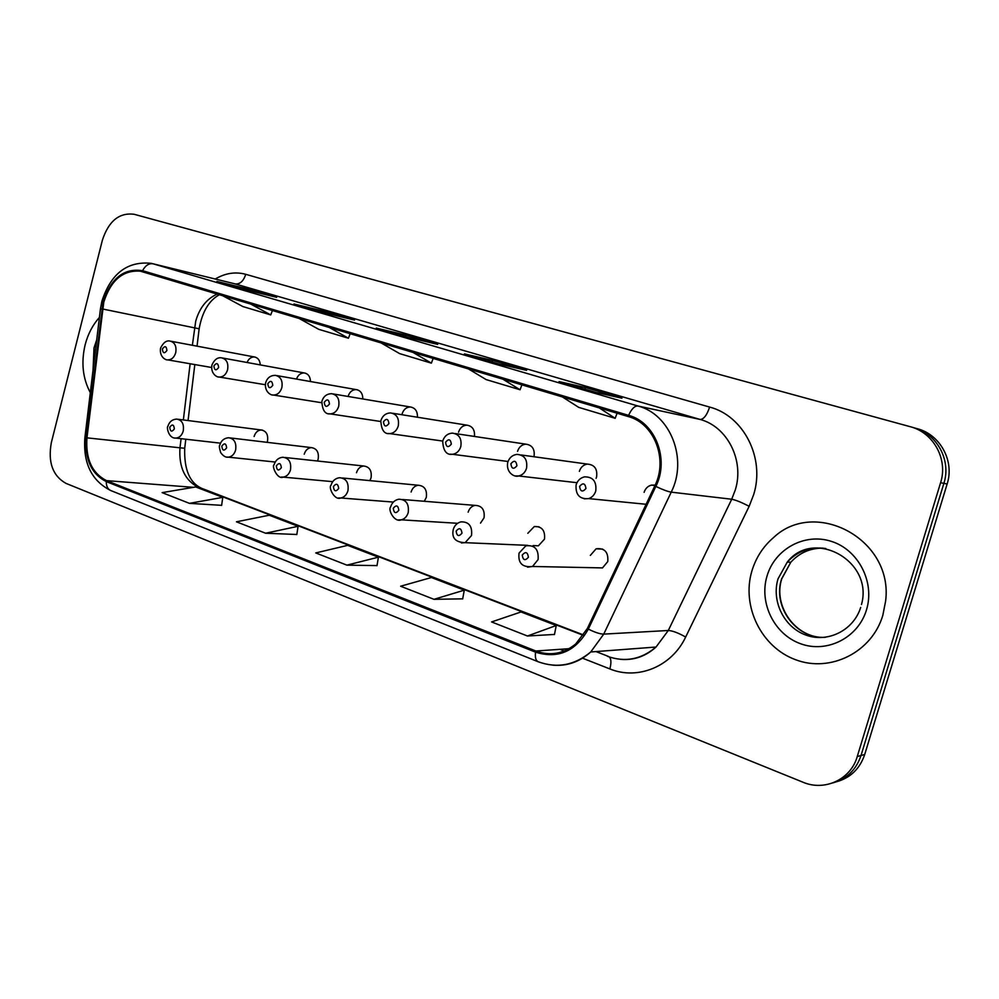 <?xml version="1.0" encoding="UTF-8"?>
<svg xmlns="http://www.w3.org/2000/svg" width="999" height="999" viewBox="0 0 999 999"><rect width="100%" height="100%" fill="white"/><g stroke="black" fill="none" stroke-linecap="round" stroke-linejoin="round"><path stroke-width="1.5" d="M317.47 461.001L318.157 459.153C319.106 452.335 316.845 448.489 311.376 447.614C307.892 447.964 305.507 450.162 304.22 454.22M369.867 480.619L371.054 477.859C372.003 470.704 369.543 466.758 363.673 466.009C360.164 466.471 357.779 468.706 356.506 472.714M424.288 501.286L426.298 497.39C427.235 489.847 424.525 485.801 418.181 485.239C414.71 485.839 412.337 488.099 411.101 492.007M480.519 523.114L484.04 517.807C484.952 509.777 481.955 505.631 475.024 505.382C471.64 506.143 469.343 508.416 468.144 512.187M533.104 545.579L538.399 545.804L544.48 539.173C545.317 530.506 541.933 526.298 534.303 526.523L527.834 533.291M595.292 567.757L602.509 567.907L607.779 561.55C608.478 552.047 604.582 547.802 596.091 548.826L590.347 555.394M267.12 442.332L267.47 441.233C268.406 434.69 266.308 430.931 261.201 429.982C257.767 430.244 255.394 432.417 254.108 436.501M533.99 456.743L534.003 456.668C535.039 449.238 532.317 445.067 525.836 444.155C521.778 444.58 519.018 446.965 517.557 451.348M596.103 478.296L596.59 476.935C597.602 468.956 594.53 464.672 587.375 464.098C583.416 464.747 580.744 467.157 579.358 471.353M310.477 381.543C310.264 376.598 308.204 373.726 304.283 372.952C300.687 372.902 298.089 374.937 296.491 379.071M362.812 398.951C362.774 393.544 360.564 390.422 356.206 389.598C352.272 389.647 349.55 391.933 348.064 396.453M417.432 417.22C417.619 411.263 415.259 407.854 410.364 406.98C406.343 407.117 403.584 409.44 402.085 413.948M474.45 436.451C474.987 429.82 472.452 426.049 466.858 425.149C462.799 425.399 460.015 427.759 458.529 432.23M655.169 485.114L651.485 485.114C647.839 486.063 645.379 488.474 644.118 492.332M260.277 364.91C259.952 360.364 258.017 357.717 254.47 356.98C251.161 356.868 248.689 358.691 247.04 362.487M85.115 344.892C81.006 362.575 82.742 378.496 90.322 392.632C82.742 378.496 81.006 362.575 85.115 344.892C87.912 334.091 92.67 324.95 99.4 317.457C92.67 324.95 87.912 334.091 85.115 344.892M751.897 570.991C741.308 606.093 761.188 647.327 795.828 659.815C830.294 672.839 871.84 652.459 882.816 615.384L885.626 601.011C893.593 539.298 815.259 497.852 773.526 537.587C763.136 546.528 755.931 557.654 751.897 570.991C741.308 606.093 761.188 647.327 795.828 659.815C830.294 672.839 871.84 652.459 882.816 615.384L885.626 601.011C893.593 539.298 815.259 497.852 773.526 537.587C763.136 546.528 755.931 557.654 751.897 570.991M103.796 302.098C110.839 280.157 123.027 269.855 140.359 271.191L628.246 416.546C654.195 423.314 668.281 459.228 654.82 485.864L587.362 628.496L575.786 643.918C563.486 653.858 550.187 656.218 535.864 651.011L106.531 480.631C92.033 473.189 85.502 458.928 86.963 437.849L103.796 302.098M103.097 301.873L86.226 437.762C84.74 459.353 91.421 473.976 106.281 481.605L535.539 652.16C558.029 659.128 575.624 651.435 588.336 629.095L655.844 486.413C669.642 459.103 655.194 422.277 628.583 415.359L142.57 270.692C124.026 267.844 110.864 278.246 103.097 301.873M836.675 781.73C850.574 777.759 859.927 768.668 864.722 754.457L947.139 484.003L943.88 483.366C951.51 460.114 936.737 433.391 913.573 427.659C936.737 433.391 951.51 460.114 943.88 483.366L861.013 755.506L943.88 483.366L940.583 482.729C948.263 459.328 933.403 432.442 910.139 426.673L134.203 214.298C119.281 212.362 108.666 221.004 102.373 240.222L51.324 442.669C47.815 462.3 52.685 475.861 65.959 483.366L802.921 782.192C824.562 791.57 850.786 779.545 857.254 756.555L940.583 482.729M832.804 782.929C846.777 778.945 856.18 769.792 861.013 755.506C856.18 769.792 846.777 778.945 832.804 782.929M596.303 392.507L621.952 398.189L585.402 387.512L559.028 381.593L596.303 392.507M584.939 389.173L585.402 387.512M499.1 364.048L526.61 370.342L492.557 360.389L464.423 353.896L499.1 364.048M492.107 362L492.557 360.389M245.217 289.722L276.661 297.327L248.701 289.161L216.908 281.431L245.217 289.722M248.351 290.484L248.701 289.161M324.188 312.837L354.558 320.08L324.75 311.376L293.968 303.996L324.188 312.837M324.35 312.887L324.75 311.376M408.628 337.562L437.687 344.368L405.869 335.077L376.286 328.097L408.628 337.562M405.444 336.626L405.869 335.077M527.435 636.001L556.256 625.511L521.003 611.962L491.595 621.94L527.435 636.001L554.482 634.44M265.584 533.229L298.089 526.298L269.28 515.222L236.451 521.803L265.584 533.229L296.815 534.49M189.448 503.359L222.777 497.352L195.729 486.95L162.138 492.632L189.448 503.359L221.628 505.332M433.978 599.325L464.285 590.159L431.406 577.522L400.624 586.226L433.978 599.325L462.687 598.838M346.903 565.147L378.421 557.167L347.677 545.354L315.771 552.934L346.903 565.147L376.998 565.596M380.794 342.769L399.625 353.609L431.368 363.137L433.166 358.391M412.924 352.36L431.368 363.137M298.963 318.381L318.718 329.32L348.439 338.236L350.187 333.654M329.021 327.335L348.439 338.236M222.327 295.529L242.844 306.543L270.729 314.91L272.44 310.477M250.487 303.933L270.729 314.91M468.356 368.881L486.101 379.57L520.079 389.76L521.915 384.84M502.797 379.145L520.079 389.76M562.287 396.878L578.721 407.367L615.172 418.319L617.07 413.211M599.288 407.917L615.172 418.319M378.421 557.167L376.985 565.696M298.089 526.298L296.803 534.59M222.777 497.352L221.616 505.432M464.285 590.159L462.674 598.938M556.256 625.511L554.457 634.552M947.139 484.003C954.719 460.889 940.022 434.34 916.982 428.621L914.46 427.909M217.295 294.031C206.718 298.776 199.525 307.829 195.717 321.191L192.37 345.279M215.272 279.008C225.275 273.114 235.427 271.541 245.754 274.313L709.627 407.068C706.917 415.222 703.746 419.355 700.112 419.443L235.289 283.928L152.585 263.674M709.627 407.068C743.506 415.759 765.284 457.904 753.658 494.642L749.163 506.281L685.664 637.037C671.778 666.67 637.587 680.444 609.84 668.918L582.367 658.129M655.844 486.413C662.662 489.672 667.794 491.583 671.228 492.145L731.718 499.238L735.301 489.897C744.58 460.427 727.309 426.598 700.112 419.443L637.986 406.006C670.329 414.248 688.074 458.978 671.228 492.145L603.746 634.115L590.746 651.972C579.545 661.962 566.883 666.358 552.747 665.159M86.226 437.762L84.903 437.5L100.387 309.315L101.786 308.928M84.89 437.562C83.004 463.186 91.633 480.844 110.764 490.546C107.717 489.16 106.231 486.176 106.281 481.605M535.539 652.16C534.927 657.417 535.789 660.601 538.136 661.738C557.042 668.618 574.575 665.359 590.746 651.972L656.031 647.04L668.294 630.494L731.718 499.238C735.726 500.012 741.545 502.36 749.163 506.281M588.336 629.095C594.992 632.417 600.124 634.09 603.746 634.115L668.294 630.494C672.514 630.719 678.296 632.891 685.664 637.037M628.583 415.359C631.58 408.853 634.715 405.744 637.986 406.006L153.109 263.811C148.913 263.162 145.392 265.447 142.57 270.692M101.923 301.086C110.901 273.551 127.31 260.964 151.174 263.324L235.289 283.928C240.01 284.34 243.506 281.144 245.754 274.313M564.223 651.011L559.939 649.325M910.139 426.673L913.573 427.659M857.254 756.555L864.722 754.457M607.504 656.343C625.112 662.549 641.283 659.452 656.031 647.04C645.754 656.318 634.003 660.426 620.804 659.377M609.477 657.055C611.251 659.215 611.376 663.174 609.84 668.918M535.864 651.011L569.043 648.688M102.522 308.978L199.138 328.796L197.04 346.166M86.963 437.849L179.982 447.802C178.684 467.47 185.065 480.794 199.151 487.774L583.416 635.364M190.135 363.761L183.354 419.942M181.094 438.673L179.982 447.802L184.715 448.264C184.041 469.48 189.66 482.829 201.586 488.299L583.666 634.989M106.531 480.631L193.481 487.337M197.527 487.649L201.586 488.299M184.728 448.176L185.802 439.21M199.076 329.333L199.138 328.796C202.21 311.813 208.978 300.437 219.455 294.68M160.589 348.052C163.361 342.507 166.546 340.184 170.142 341.096C174.875 342.432 176.723 346.316 175.712 352.734C174.213 357.455 171.566 359.827 167.782 359.877C165.747 360.327 159.241 356.893 160.539 348.251M162.362 348.963C162.862 353.396 164.385 353.896 166.92 350.462C166.408 346.029 164.885 345.529 162.362 348.963M167.969 426.049C169.418 421.653 172.352 419.33 176.773 419.093C182.055 420.092 184.203 424.088 183.204 431.093C181.88 435.389 179.47 437.724 176.011 438.099L174.775 437.999M174.35 428.908C173.838 424.413 172.303 423.851 169.755 427.235C170.267 431.73 171.803 432.292 174.35 428.908M96.678 339.972L94.006 347.902L93.044 370.117M211.95 364.947C214.435 359.528 217.657 357.167 221.603 357.842C226.623 359.165 228.621 363.149 227.572 369.805C226.049 374.538 223.351 376.96 219.455 377.073L218.569 376.948M213.886 365.934C214.423 370.467 216.009 370.991 218.644 367.507C218.107 362.962 216.521 362.437 213.886 365.934M265.684 382.605C267.295 377.784 270.529 375.374 275.399 375.349C280.756 376.648 282.904 380.756 281.843 387.662C280.307 392.407 277.547 394.867 273.564 395.055L272.465 394.917M267.794 383.691C268.369 388.336 270.03 388.886 272.777 385.339C272.19 380.681 270.529 380.132 267.794 383.691M321.94 401.099C323.626 396.241 326.873 393.768 331.668 393.693C337.425 394.942 339.76 399.163 338.673 406.368C337.138 411.089 334.34 413.586 330.282 413.886L328.921 413.736M324.25 402.285C324.862 407.055 326.598 407.629 329.47 404.008C328.846 399.238 327.11 398.663 324.25 402.285M380.906 420.479C382.617 415.646 385.839 413.124 390.584 412.924C396.803 414.061 399.363 418.406 398.264 425.974C396.753 430.631 393.943 433.179 389.847 433.616L388.099 433.466M383.441 421.79C384.103 426.673 385.926 427.285 388.923 423.588C388.249 418.693 386.426 418.094 383.441 421.79M219.88 444.817C221.278 440.497 224.188 438.136 228.634 437.737C234.29 438.648 236.626 442.757 235.614 450.074C234.29 454.333 231.868 456.693 228.359 457.167L226.86 457.08M226.636 447.864C226.074 443.256 224.475 442.669 221.815 446.116C222.365 450.724 223.963 451.298 226.636 447.864M274.188 464.448C275.712 460.064 278.596 457.667 282.842 457.255C288.936 458.042 291.483 462.262 290.472 469.93C289.161 474.125 286.75 476.523 283.216 477.122L281.381 477.047M281.343 467.707C280.756 462.974 279.071 462.362 276.311 465.871C276.885 470.591 278.571 471.203 281.343 467.707M331.081 485.002C332.555 480.731 335.377 478.309 339.523 477.722C346.141 478.296 348.951 482.642 347.939 490.746C346.665 494.83 344.293 497.24 340.796 497.989L338.511 497.964M338.686 488.486C338.049 483.641 336.288 483.004 333.391 486.575C334.016 491.408 335.776 492.057 338.686 488.486M822.939 548.114C810.152 548.114 799.45 552.822 790.808 562.225L781.605 578.871C772.327 606.693 796.215 639.323 825.361 637.3M825.836 548.526C810.589 546.391 797.739 550.911 787.274 562.1L778.034 578.833C771.253 601.123 784.003 627.272 805.893 635.064C827.684 643.194 853.608 630.431 860.688 607.404M866.483 609.852C875.149 581.98 858.178 549.625 831.255 541.333C804.457 532.617 774.749 549.15 767.007 576.111C758.865 602.946 774.225 634.427 800.636 643.756C826.91 653.496 858.228 637.849 866.483 609.852M442.794 440.821C444.43 436.101 447.602 433.529 452.285 433.116C459.078 434.066 461.925 438.549 460.814 446.565C459.353 451.098 456.58 453.671 452.522 454.295L450.224 454.17M445.566 442.257C446.278 447.277 448.201 447.914 451.336 444.143C450.611 439.123 448.701 438.486 445.566 442.257M507.804 462.187C509.378 457.654 512.4 455.044 516.895 454.383C524.425 454.97 527.647 459.577 526.56 468.206C525.174 472.502 522.539 475.087 518.643 475.974L515.521 475.936M510.876 463.761C511.625 468.931 513.648 469.592 516.933 465.759C516.158 460.589 514.148 459.927 510.876 463.761M576.186 484.652C577.609 480.482 580.382 477.884 584.465 476.86C592.994 476.773 596.753 481.481 595.754 490.971C594.53 494.842 592.157 497.39 588.661 498.601L584.228 498.838M579.582 486.401C580.407 491.708 582.529 492.407 585.963 488.499C585.139 483.179 583.016 482.48 579.582 486.401M390.734 506.568C392.12 502.472 394.83 500.024 398.838 499.225C406.081 499.475 409.203 503.933 408.229 512.574C407.005 516.483 404.72 518.906 401.336 519.83L398.426 519.917M398.826 510.289C398.139 505.319 396.291 504.645 393.269 508.279C393.943 513.249 395.791 513.923 398.826 510.289M453.346 529.195C454.657 525.337 457.167 522.902 460.889 521.878C468.906 521.615 472.452 526.161 471.528 535.501L465.122 542.669L461.363 542.957M461.975 533.191C461.251 528.071 459.315 527.372 456.143 531.081C456.868 536.188 458.816 536.888 461.975 533.191M519.155 552.971L525.811 545.854C534.765 544.742 538.861 549.325 538.086 559.602L532.517 566.47L527.522 567.182M528.396 557.267C527.609 552.01 525.574 551.273 522.252 555.044C523.026 560.302 525.074 561.038 528.396 557.267M654.969 485.539L651.485 485.114M520.966 454.945L587.375 464.098M455.169 433.554L525.836 444.155M392.707 413.261L466.858 425.149M333.291 393.968L410.364 406.98M602.697 549.1L596.091 548.826M539.123 526.835L534.303 526.523M402.609 499.525L475.024 505.382M342.407 477.997L418.181 485.239M285.09 457.505L363.673 466.009M230.419 437.949L311.376 447.614M140.359 271.191L141.783 271.528M101.848 301.361L100.424 308.966M110.764 490.546L538.136 661.738M595.966 651.573L608.591 656.48M194.817 364.573L188.062 420.542M408.716 337.587L376.473 328.147M324.288 312.862L294.156 304.046M245.317 289.747L217.108 281.481M499.188 364.073L464.597 353.946M596.391 392.532L559.178 381.63M211.576 367.482L167.782 359.877M255.257 357.13L170.954 341.246M262.6 430.157L178.222 419.28M220.492 443.169L176.011 438.099C168.169 438.773 166.496 426.348 167.882 426.373M265.309 384.727L219.455 377.073C217.07 377.535 210.514 373.838 211.9 365.159M305.257 373.127L222.602 358.017M321.616 402.722L273.564 395.055C270.904 395.579 264.173 391.683 265.622 382.842M357.417 389.81L276.661 375.574M380.669 421.491L330.282 413.886C325.15 414.46 322.34 410.277 321.865 401.361M442.582 441.046L389.847 433.616C384.34 434.328 381.331 430.057 380.831 420.766M275.225 462.025L228.359 457.167C225.849 457.629 223.289 456.118 220.692 452.634C219.33 448.089 219.031 445.604 219.78 445.179M332.742 481.655L283.216 477.122C277.21 479.845 271.503 465.634 274.088 464.847M393.356 502.072L340.796 497.989C334.315 500.811 328.284 487.012 330.956 485.439M861.488 604.532C873.825 560.926 813.573 528.021 787.274 562.1L790.808 562.225L781.742 578.871C772.764 606.318 796.053 638.773 824.824 637.362M508.041 461.476L452.522 454.295C446.478 455.207 443.194 450.811 442.707 441.133M576.972 482.704L518.643 475.974C514.685 477.522 505.856 472.827 507.704 462.525M646.116 504.283L588.661 498.601C579.67 499.363 575.474 494.842 576.086 485.014M457.642 523.301L401.336 519.83C394.393 522.877 387.787 509.677 390.597 507.042M527.709 545.354L465.122 542.669C455.556 542.357 451.585 538.036 453.209 529.707M602.509 567.907L532.517 566.47C522.502 567.619 518.006 563.311 519.005 553.521"/></g></svg>
